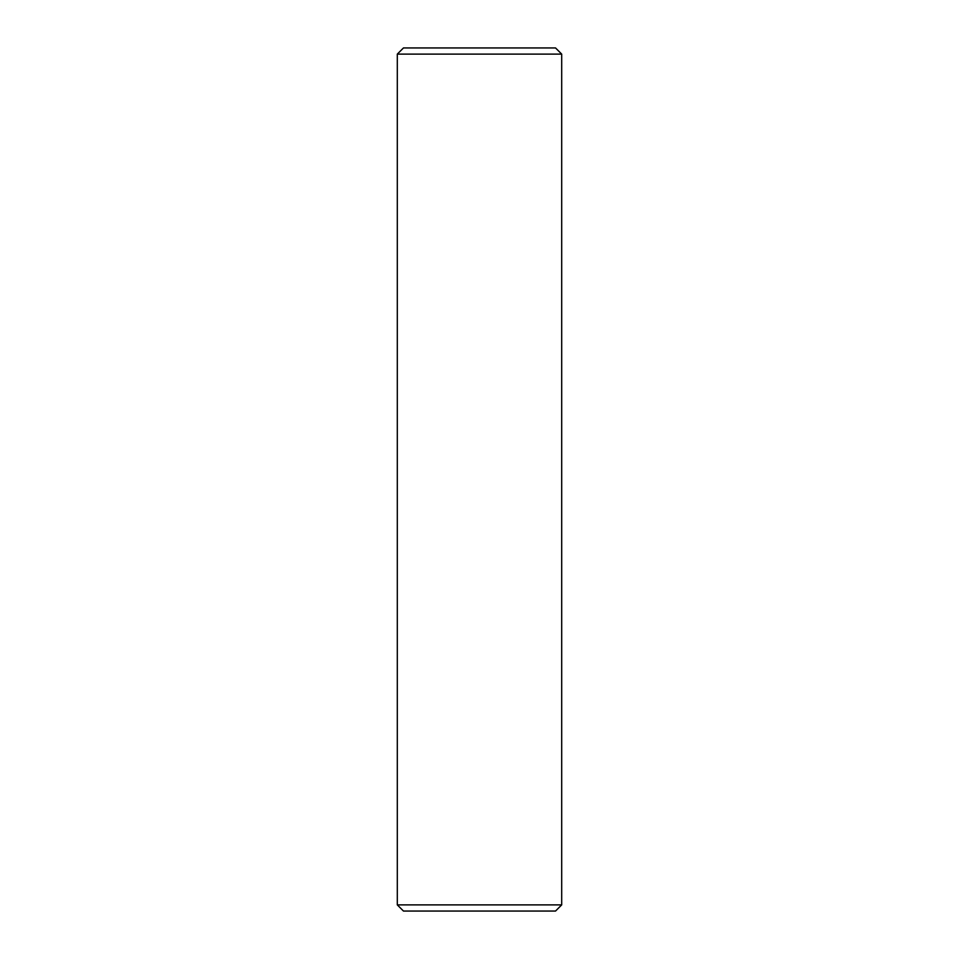 <?xml version="1.0" encoding="UTF-8"?>
<svg xmlns="http://www.w3.org/2000/svg" width="959" height="959" viewBox="0 0 959 959"><rect width="100%" height="100%" fill="white"/><g stroke="black" fill="none" stroke-linecap="round" stroke-linejoin="round"><path stroke-width="1.44" d="M555.537 911.05L561.698 904.888L397.302 904.888L403.463 911.05L555.537 911.05M397.302 904.888L397.302 54.112L561.698 54.112L561.698 904.888M561.698 54.112L555.537 47.95L403.463 47.95L397.302 54.112"/></g></svg>
